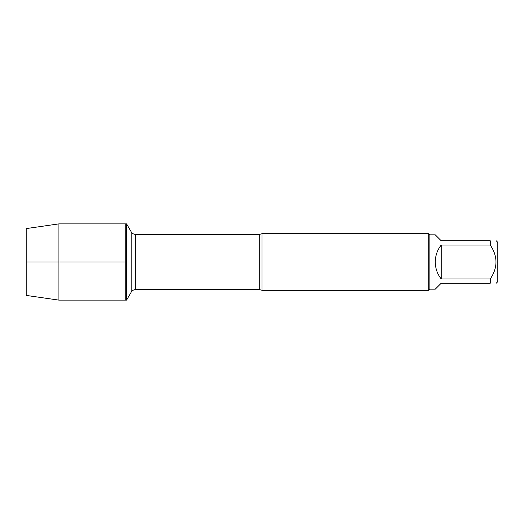 <?xml version="1.0" encoding="UTF-8"?>
<svg xmlns="http://www.w3.org/2000/svg" width="524" height="524" viewBox="0 0 524 524"><rect width="100%" height="100%" fill="white"/><g stroke="black" fill="none" stroke-linecap="round" stroke-linejoin="round"><path stroke-width="0.79" d="M126.598 300.121L126.598 223.879L125.236 223.879L125.236 300.121L125.236 223.879L58.93 223.879L58.93 300.121L126.598 300.121L131.183 292.182L131.183 231.818L131.183 292.182C132.218 290.519 133.712 289.654 135.67 289.589L135.67 234.411C133.712 234.346 132.218 233.481 131.183 231.818L126.598 223.879M262 233.704L262 290.296L428.756 290.296L428.756 233.704L262 233.704L259.262 234.411L135.67 234.411M496.195 240.778L497.8 242.383L497.8 281.617L496.195 283.222M441.208 283.222L435.267 289.163L429.89 289.163L429.89 234.837L435.267 234.837L441.208 240.778L490.254 240.778C497.892 240.778 497.892 240.778 490.254 240.778L490.254 245.042C497.892 256.36 497.892 267.666 490.254 278.958L490.254 283.222C497.892 283.222 497.892 283.222 490.254 283.222L441.208 283.222M441.208 245.042C437.317 250.027 435.333 255.679 435.267 262C435.333 268.321 437.317 273.973 441.208 278.958L441.208 245.042L490.254 245.042M441.208 278.958L490.254 278.958M58.93 300.121L26.2 295.412L26.2 228.588L58.93 223.879M125.236 262L26.2 262L125.236 262M262 290.296L259.262 289.589L259.262 234.411M259.262 289.589L135.67 289.589M429.89 234.837L428.756 233.704M429.89 289.163L428.756 290.296"/></g></svg>
